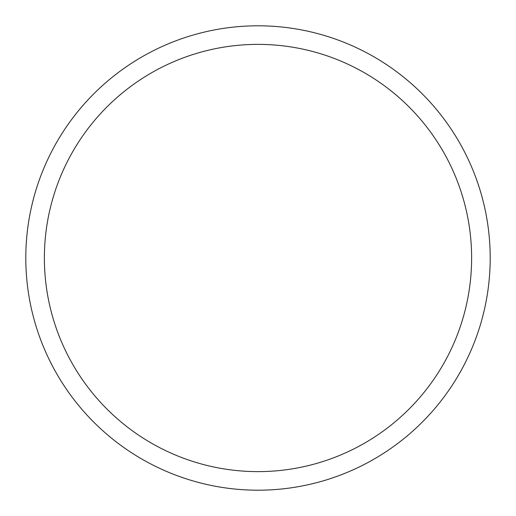 <?xml version="1.0" encoding="UTF-8"?>
<svg xmlns="http://www.w3.org/2000/svg" width="516" height="516" viewBox="0 0 516 516"><rect width="100%" height="100%" fill="white"/><g stroke="black" fill="none" stroke-linecap="round" stroke-linejoin="round"><path stroke-width="0.77" d="M490.2 258A232.2 232.2 0 0 0 258 25.8A232.2 232.2 0 0 0 25.8 258A232.2 232.2 0 0 0 258 490.2A232.2 232.2 0 0 0 490.2 258M471.624 258A213.624 213.624 0 0 0 258 44.376A213.624 213.624 0 0 0 44.376 258A213.624 213.624 0 0 0 258 471.624A213.624 213.624 0 0 0 471.624 258"/></g></svg>
